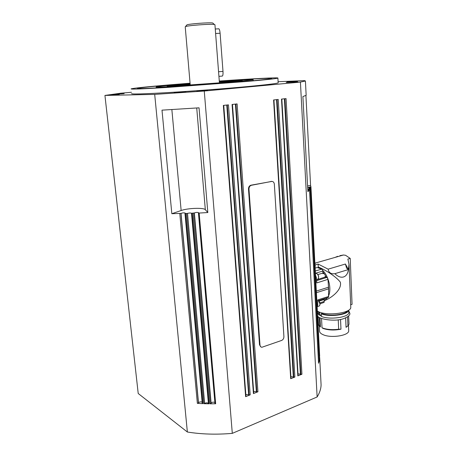 <?xml version="1.0" encoding="UTF-8"?>
<svg xmlns="http://www.w3.org/2000/svg" width="457" height="457" viewBox="0 0 457 457"><rect width="100%" height="100%" fill="white"/><g stroke="black" fill="none" stroke-linecap="round" stroke-linejoin="round"><path stroke-width="0.69" d="M214.939 24.741L214.35 24.478C210.957 23.77 187.576 25.489 185.496 26.597L185.228 26.849L190.232 85.088M218.846 75.411L215.327 29.831M213.111 23.347L212.716 22.987C209.643 22.33 188.792 23.861 186.902 24.884L186.89 24.889M218.92 76.336L222.051 76.096C222.827 76.216 223.142 74.651 222.993 71.412L220.103 33.241C219.88 30.836 219.48 29.357 218.897 28.802L218.503 28.825M169.564 86.224L190.158 84.219M219.36 82.054L239.914 81.003M190.123 83.791L174.66 85.162C164.114 86.236 164.686 86.493 176.379 85.927L225.535 82.403C243.358 80.803 246.98 80.209 236.4 80.626L219.326 81.626M219.314 81.437C238.942 80.089 254.115 79.341 253.178 79.826L231.83 82.129L180.321 85.985C164.029 86.99 155.968 87.31 156.14 86.95C157.665 86.499 165.857 85.642 180.715 84.374L190.106 83.602M219.286 81.135C248.499 79.078 273.012 77.793 271.698 78.524C270.715 78.998 261.164 80.032 243.038 81.637L170.941 87.041C148.199 88.447 137.02 88.892 137.391 88.384C139.733 87.733 151.347 86.516 172.22 84.745L190.078 83.294M219.28 81.038C251.601 78.753 279.307 77.284 277.89 78.09C276.868 78.604 266.534 79.729 246.894 81.466L167.805 87.401C142.881 88.938 130.645 89.429 131.102 88.869C133.752 88.144 146.543 86.807 169.473 84.865L190.072 83.203M278.17 82.694L278.176 82.831C277.165 83.5 266.854 84.756 247.248 86.602C224.718 88.692 192.46 91.132 168.285 92.571C143.389 93.999 131.159 94.342 131.587 93.594M278.107 81.706L304.545 80.626L305.419 81.003L300.42 82.1L204.268 91.04L154.7 94.388L104.939 95.433L120.448 93.245L131.456 92.274M119.214 94.496L110.365 95.039L119.214 94.496M297.073 81.323L287.042 81.912L297.073 81.323M207.592 90.577L196.83 91.194L207.592 90.577M124.184 93.662L114.456 94.256L124.184 93.662M297.793 81.797L286.179 82.471L297.793 81.797M186.028 92.125L174.14 92.817L186.028 92.125M306.139 94.959L306.156 95.29L302.894 96.564L307.892 191.632L309.532 190.135L318.535 363.138M207.821 212.539L199.041 107.823L161.995 110.148L171.838 213.716L181.149 210.511C187.764 208.078 203.891 207.518 205.324 209.7L207.821 212.539L199.166 213.059L198.429 212.939L198.618 212.711C197.538 212.259 196.127 212.334 194.368 212.945L191.5 213.27C190.666 212.882 189.335 212.922 187.519 213.396L185.074 213.545L185.274 213.139C184.222 212.694 182.811 212.773 181.046 213.379L171.838 213.716M320.934 381.789L321.088 384.84C320.997 388.81 319.677 392.849 317.129 396.967L232.299 433.367L204.268 91.04M227.249 104.99L249.088 394.842L250.202 394.859L228.454 104.859L223.347 105.413L245.632 396.682L245.952 396.259M235.898 104.047L256.823 391.763L257.931 391.78L237.097 103.916L232.076 104.464L253.435 393.574L253.744 393.163M277.056 99.58L293.8 377.042L294.874 377.059L278.222 99.455L273.594 99.957L290.703 378.722L290.983 378.385M284.894 98.729L300.866 374.232L301.934 374.243L286.053 98.603L281.501 99.095L297.827 375.883L298.101 375.557M317.129 396.967L300.42 82.1M249.088 394.842L245.832 394.517M250.202 394.859L245.632 396.682M301.934 374.243L297.827 375.883M294.874 377.059L290.703 378.722M257.931 391.78L253.435 393.574M256.823 391.763L253.629 391.426M293.8 377.042L290.88 376.671M319.546 356.249L319.643 358.191M319.203 358.859L319.614 358.585L319.289 360.596M318.449 361.327L319.209 361.036L318.54 363.252M305.922 95.513L310.571 185.542L310.943 186.862L307.698 187.496L310.857 187.827L308.721 188.558L310.309 189.107L307.772 189.387M307.807 190.026L309.532 190.135M211.917 368.022L214.961 403.44L215.67 403.771L209.997 403.822L210.94 403.44L194.174 213.122M191.5 213.27L208.421 403.52L209.066 403.817L203.748 403.697L204.65 403.434L187.519 213.396M202.262 403.251L202.834 403.662L197.361 403.365L198.412 402.994L180.938 213.476M232.299 433.367C216.367 434.738 201.388 434.287 187.364 432.014L154.7 94.388M202.125 402.137C200.64 401.652 199.429 401.874 198.504 402.8L198.412 402.994M214.881 402.514C213.396 401.892 212.139 402.08 211.105 403.074L210.94 403.44M208.421 403.52C207.581 402.588 206.324 402.56 204.65 403.434M187.364 432.014L138.214 393.494L104.939 95.433M300.866 374.232L298.004 373.849M339.934 255.652L343.447 255.006L345.566 255.286L350.211 258.399L347.88 259.079L349.022 264.357L348.428 269.55L334.872 273.68C330.994 274.217 328.754 272.709 328.137 269.162L318.169 264.072L315.221 264.917L315.124 267.933M314.89 263.415L315.421 263.266L314.879 263.175M328.137 269.162L345.423 264.032L346.595 268.15L348.428 269.55M314.902 263.181L335.181 257.377L337.626 256.314L337.643 256.668M350.759 306.881L350.776 307.281C351.382 312.754 328.989 316.158 319.163 312L317.352 311.171M348.428 269.499L345.423 264.032M350.211 258.399L352.061 304.333L350.673 304.813M319.454 312.108L319.814 314.862L318.935 315.079L318.803 312.519L319.683 312.302M321.162 315.707L319.814 314.862M321.065 313.759L321.362 313.879C329.514 317.329 347.966 314.862 348.754 310.269L348.862 312.834C348.074 317.466 329.64 319.94 321.494 316.455L321.065 313.759L322.134 313.616C329.229 316.587 345.138 314.879 347.383 310.926M317.524 311.268L317.604 312.771L318.935 315.079M317.775 311.394L318.803 312.519M348.685 330.354L348.702 330.708C349.188 335.552 331.188 338.431 323.19 334.724L322.836 334.57C320.631 333.547 319.534 332.365 319.552 331.022L319.289 325.978M338.666 329.251L340.973 329.189C334.193 330.502 328.16 330.222 322.871 328.36L322.328 327.903C326.869 329.577 332.313 330.028 338.666 329.251L338.237 319.791M318.129 316.49L318.523 324.133L318.866 325.407L320.431 326.966L319.963 317.786M321.545 318.495L322.014 327.772M319.814 326.481L319.352 317.432M340.973 329.189L340.539 319.403M347.486 326.258L346.058 327.326L345.652 317.826M347.548 316.77L347.931 325.864L346.058 327.326M347.931 325.864L348.999 324.299L348.645 315.856M322.876 271.926L324.082 273.435L323.013 273.737L322.836 271.087L322.471 269.881L321.688 269.15L317.181 267.505L315.381 268.025M317.684 267.688L318.255 267.522L318.226 267.037L321.26 268.996M318.169 264.072L318.226 267.037M322.682 270.333C328.669 276.325 331.622 288.504 328.76 295.451M327.618 297.718L324.293 300.677M325.31 298.444L324.23 299.238M324.082 273.435L326.378 277.33M328.212 282.489L328.709 291.76M320.071 303.796L324.076 302.408L324.247 298.855L325.304 298.501M348.417 269.561L348.411 269.567C347.377 277.713 340.968 279.775 334.872 273.68L334.855 273.686M324.293 300.706C331.742 297.93 342.207 289.572 340.328 282.163C336.272 276.782 325.978 270.19 318.318 267.008M317.695 300.855L328.474 297.387L328.663 288.801L327.96 279.353L327.555 278.142L326.749 277.445L324.893 276.799L325.944 276.462M328.777 296.422L317.678 299.923L317.769 304.939L317.135 306.978M327.96 279.353L316.804 282.912L316.375 277.713L315.49 275.108M260.953 346.96L259.513 344.835L248.488 189.015C248.499 187.056 249.288 185.788 250.859 185.211L272.001 181.4M274.343 184.177L283.911 336.632C283.871 338.466 283.112 339.734 281.632 340.442L261.872 347.28C260.776 347.131 260.147 346.395 259.987 345.069L248.974 189.101C248.985 187.142 249.779 185.873 251.344 185.296L271.527 181.44C273.126 181.332 274.069 182.246 274.343 184.177M310.857 187.827L319.649 358.225L310.857 187.827M310.571 185.542L307.59 185.873M222.993 71.412L218.52 71.743M220.103 33.241L215.573 33.51M319.614 358.585L310.811 187.993M319.666 356.072L310.943 186.862L319.666 356.083M319.209 361.036L310.309 189.107M202.834 403.662L185.576 213.585M215.67 403.771L199.166 213.059M209.066 403.817L192.174 213.373M186.547 213.556L203.748 403.697M193.157 213.333L209.997 403.822M211.105 403.074L194.368 212.945M317.626 328.48L310.406 188.93L317.626 328.48M179.807 213.693L197.361 403.365M348.188 268.933L348.571 268.813M315.399 273.263L322.836 271.087M326.749 277.445L316.615 280.655M324.327 301.426L319.923 302.86M317.912 274.548L322.933 273.069M321.688 269.15L315.279 271.007M319.106 301.14L324.236 299.484M316.547 279.793L325.361 277.011M316.398 292.697L328.663 288.801M317.044 305.179L317.769 304.939M315.399 273.343L316.313 273.32C317.609 273.909 318.369 275.154 318.592 277.056C318.592 278.627 318.072 279.45 317.032 279.524L316.535 279.673M315.638 277.936L316.375 277.713M328.589 287.19L316.313 291.069M318.478 300.609L319.951 303.894C319.957 305.367 319.477 306.15 318.506 306.236L317.421 306.601M300.38 373.98L284.385 98.786M293.314 376.791L276.554 99.637M256.36 391.483L235.418 104.099M248.625 394.562L226.769 105.041M198.504 402.8L181.046 213.379M198.464 212.991L211.899 367.845M259.513 344.835L259.987 345.069M248.488 189.015L248.974 189.101M250.99 185.182L251.476 185.268M271.03 181.36L271.527 181.44M310.217 188.147L310.252 188.85M310.126 187.044L310.16 187.724M309.789 187.736L309.755 187.056M309.475 189.278L309.52 190.078M308.801 190.009L308.766 189.301M185.005 213.516L199.041 367.851M171.861 109.6L181.149 210.511M196.727 107.989L205.324 209.7M214.933 24.667L215.424 31.099M218.749 74.125L219.429 82.923M186.902 24.884L185.496 26.597M212.716 22.987L214.35 24.478M218.897 28.802L215.264 29.014M235.172 81.14L236.4 80.626M175.888 85.493L174.66 85.162M156.231 87.915L156.145 87.024M253.241 80.718L253.178 79.826M278.176 82.831L277.89 78.09M245.975 396.35L223.741 105.367M253.766 393.254L232.459 104.425M290.989 378.442L273.926 99.917M321.088 384.84L319.683 357.557M298.107 375.614L281.82 99.06M202.24 403.342L199.018 367.965M214.961 403.44L211.882 367.954M318.546 363.206L309.543 190.112M349.022 264.357L350.776 307.281M335.181 257.377L343.447 255.006M348.777 310.869L349.851 313.325C350.199 314.976 348.371 316.65 344.378 318.346M317.592 315.89C317.923 318.997 335.295 322.242 344.121 318.438M321.18 316.038L319.472 314.947M348.474 325.275L348.702 330.708M317.729 279.341C319.294 277.136 318.843 275.125 316.37 273.315L315.404 273.412M318.58 300.575C320.317 302.717 320.511 304.539 319.157 306.053M306.156 95.29L305.419 81.003M211.877 367.919L198.429 212.956M250.859 185.211L251.344 185.296M199.018 367.936L184.971 213.476"/></g></svg>

